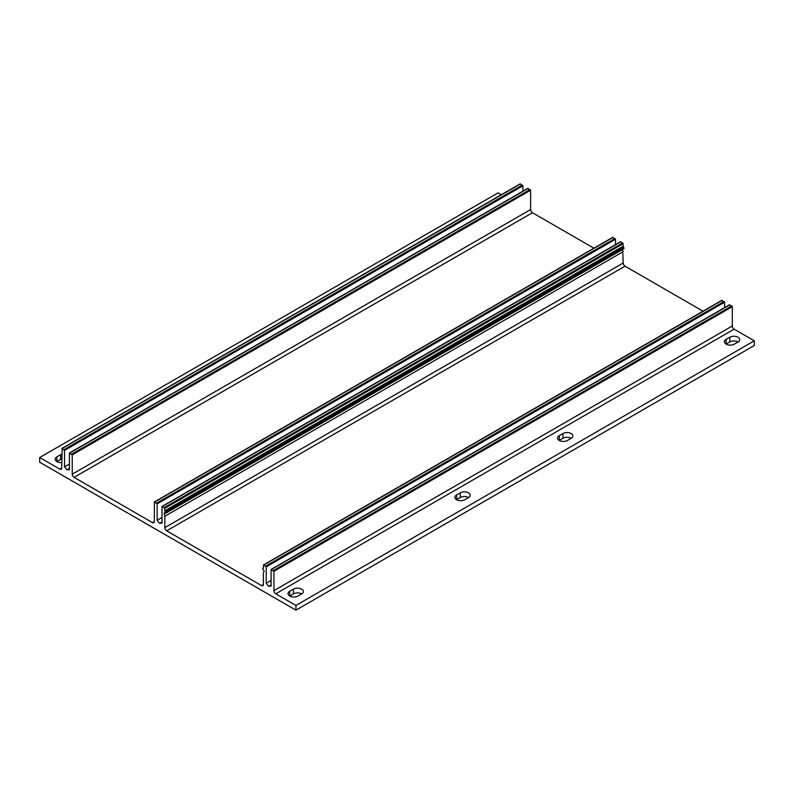 <?xml version="1.0" encoding="UTF-8"?>
<svg xmlns="http://www.w3.org/2000/svg" width="794" height="794" viewBox="0 0 794 794"><rect width="100%" height="100%" fill="white"/><g stroke="black" fill="none" stroke-linecap="round" stroke-linejoin="round"><path stroke-width="1.19" d="M61.704 462.574A5.836 3.365 180 0 1 55.183 459.23A5.836 3.365 180 0 1 56.89 456.848L60.552 454.734A5.836 3.365 180 0 1 61.704 454.218M39.7 457.513L59.868 469.155A2.59 1.499 -120 0 0 61.168 469.284A2.59 1.499 -120 0 0 61.704 468.103L62.16 448.511L64.542 450.416L64.542 466.832L66.974 469.849L69.406 469.631L69.406 453.225L72.244 454.863L72.244 474.187A2.59 1.499 -120 0 0 74.08 477.363L152.458 522.611A2.59 1.499 -120 0 0 153.758 522.74A2.59 1.499 -120 0 0 154.294 521.559L154.423 501.937L157.133 503.872L157.133 520.288L159.564 523.306L161.996 523.087L161.996 506.681L164.378 507.525L164.834 510.8A1.042 0.596 -120 0 0 165.182 511.723A1.042 0.596 60 0 1 165.519 512.636L165.47 513.39L164.189 512.864L164.08 513.361L164.834 516.259L164.834 527.643A2.59 1.499 -120 0 0 166.671 530.819L261.554 585.595A2.59 1.499 -120 0 0 262.844 585.724A2.59 1.499 -120 0 0 263.39 584.543L263.39 573.159L264.134 571.124L262.695 568.742A1.042 0.596 60 0 1 263.042 568.216A1.042 0.596 -120 0 0 263.39 567.7L263.519 564.921L266.228 566.856L266.228 583.272L268.66 586.29L271.082 586.071L271.082 569.665L273.93 571.303L273.93 590.627A2.59 1.499 -120 0 0 275.756 593.803L295.934 605.445L295.934 610.159L39.7 462.227L39.7 457.513L498.066 192.873L501.322 194.748M61.704 458.932A5.836 3.365 0 0 0 60.552 459.448L56.89 461.562A5.836 3.365 0 0 0 56.84 461.592M571.184 438.328A5.836 3.365 0 0 0 572.891 435.946A5.836 3.365 0 0 0 569.288 432.829A5.836 3.365 0 0 0 562.926 433.564L559.264 435.678A5.836 3.365 0 0 0 557.557 438.06A5.836 3.365 0 0 0 561.159 441.176A5.836 3.365 0 0 0 567.511 440.442L571.184 438.328M738.023 341.996A5.836 3.365 0 0 0 739.74 339.614A5.836 3.365 0 0 0 736.137 336.507A5.836 3.365 0 0 0 729.775 337.232L726.113 339.356A5.836 3.365 0 0 0 724.406 341.738A5.836 3.365 0 0 0 727.999 344.844A5.836 3.365 0 0 0 734.361 344.12L738.023 341.996M289.741 591.292L293.413 589.168A5.836 3.365 180 0 1 299.765 588.443A5.836 3.365 180 0 1 303.368 591.55A5.836 3.365 180 0 1 301.66 593.932L297.988 596.046A5.836 3.365 180 0 1 291.636 596.78A5.836 3.365 180 0 1 288.033 593.664A5.836 3.365 180 0 1 289.741 591.292L289.741 595.996A5.836 3.365 -0 0 0 289.701 596.026M729.458 305.025L732.296 306.673L732.296 325.987A2.59 1.499 -120 0 0 734.132 329.163L754.3 340.805L754.3 345.519L295.934 610.159M295.934 605.445L754.3 340.805M456.59 494.96L460.252 492.846A5.836 3.365 180 0 1 466.614 492.111A5.836 3.365 180 0 1 470.217 495.228A5.836 3.365 180 0 1 468.51 497.61L464.837 499.724A5.836 3.365 180 0 1 458.485 500.448A5.836 3.365 180 0 1 454.883 497.342A5.836 3.365 180 0 1 456.59 494.96L456.59 499.674A5.836 3.365 -0 0 0 456.54 499.694M559.214 440.412A5.836 3.365 180 0 1 559.264 440.392L562.926 438.278A5.836 3.365 180 0 1 571.223 438.298M726.063 344.09A5.836 3.365 180 0 1 726.113 344.06L729.775 341.946A5.836 3.365 180 0 1 738.073 341.976M301.7 593.902A5.836 3.365 -0 0 0 293.413 593.882L289.741 595.996M468.549 497.58A5.836 3.365 -0 0 0 460.252 497.55L456.59 499.674M520.07 184.139L522.918 185.786L522.918 191.175M64.542 466.832L69.406 464.024M66.974 469.849L69.406 468.45M527.772 188.585L530.61 190.232L530.61 209.547A2.59 1.499 -120 0 0 532.446 212.723L593.912 248.204M612.66 237.595L615.509 239.242L615.509 244.631M157.133 520.288L161.996 517.48M159.564 523.306L161.996 521.906M620.362 242.041L622.744 242.895L623.211 246.17A1.042 0.596 -120 0 0 623.548 247.083A1.042 0.596 60 0 1 623.895 247.996L623.836 248.75L165.519 513.271L623.895 248.631M622.645 249.445L623.211 263.003A2.59 1.499 -120 0 0 625.037 266.179L702.998 311.188M164.834 516.259L623.211 251.629M721.756 300.579L724.594 302.226L724.594 307.615M266.228 583.272L271.082 580.464M268.66 586.29L271.082 584.89M59.868 469.155L61.704 468.103M275.756 593.803L734.132 329.163M62.16 448.511L520.527 183.88M64.086 449.622L522.452 184.992M64.542 450.416L522.918 185.786M69.862 452.957L528.228 188.327M71.788 454.069L530.154 189.438M72.244 454.863L530.61 190.232M72.244 474.187L530.61 209.547M74.08 477.363L532.446 212.723M152.458 522.611L154.294 521.559M154.751 501.967L613.117 237.337M156.676 503.078L615.042 238.448M157.133 503.872L615.509 239.242M162.452 506.413L620.819 241.783M164.378 507.525L622.744 242.895M164.834 508.319L623.211 243.689M164.834 510.8L623.211 246.17M165.182 511.723L623.548 247.083M165.519 512.636L623.895 247.996M164.08 513.361L164.695 513.003M164.834 527.643L623.211 263.003M166.671 530.819L625.037 266.179M261.554 585.595L263.39 584.543M263.846 564.951L722.212 300.321M265.772 566.062L724.138 301.432M266.228 566.856L724.594 302.226M271.548 569.397L729.914 304.767M273.473 570.509L731.84 305.879M273.93 571.303L732.296 306.673M273.93 590.627L732.296 325.987M293.413 593.882L293.413 589.168M60.552 459.448L60.552 454.734M56.89 461.562L56.89 456.848M460.252 497.55L460.252 492.846M729.775 341.946L729.775 337.232M726.113 344.06L726.113 339.356M562.926 438.278L562.926 433.564M559.264 440.392L559.264 435.678M61.833 448.481L520.209 183.841M69.535 452.927L527.911 188.287M154.423 501.937L612.799 237.297M162.125 506.383L620.501 241.743M165.47 513.39L623.836 248.75M263.519 564.921L721.895 300.281M271.22 569.367L729.587 304.727"/></g></svg>
